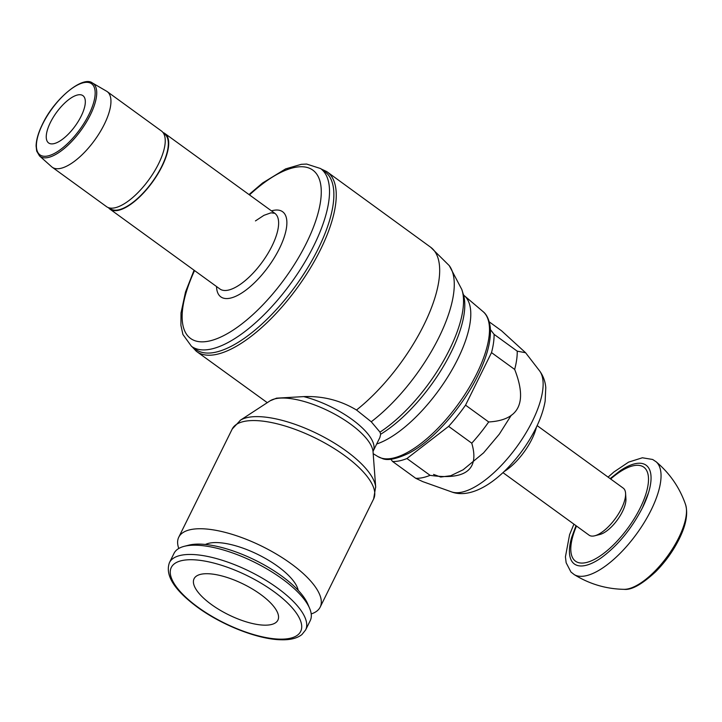 <?xml version="1.0" encoding="UTF-8"?>
<svg xmlns="http://www.w3.org/2000/svg" width="722" height="722" viewBox="0 0 722 722"><rect width="100%" height="100%" fill="white"/><g stroke="black" fill="none" stroke-linecap="round" stroke-linejoin="round"><path stroke-width="1.08" d="M320.595 168.56L324.936 171.71A109.852 43.374 126 0 1 307.834 267.555A109.852 43.374 126 0 1 215.066 352.318A109.852 43.374 126 0 1 195.852 349.493L191.501 346.343L182.928 334.503L180.915 325.36L181.005 312.996L185.518 291.986L194.074 270.227M321.209 169.002L326.687 171.556A111.017 43.834 126 0 1 327.247 171.953A111.017 43.834 126 0 1 320.433 249.785A111.017 43.834 126 0 1 216.194 354.457A111.017 43.834 126 0 1 196.799 351.623A111.017 43.834 126 0 1 196.249 351.208L192.124 346.795M270.172 400.782L276.535 398.165L303.718 396.613A57.264 20.866 -153.7 0 1 352.02 419.437A57.264 20.866 -153.7 0 1 373.22 450.988L373.021 451.62M303.484 396.613C322.797 395.855 340.522 400.358 356.668 410.123M380.656 434.229A95.728 37.797 126 0 0 451.151 352.183A95.728 37.797 126 0 0 463.668 295.542L461.827 289.522L449.255 265.624L430.664 247.231A110.854 43.771 126 0 1 430.682 247.249A110.854 43.771 126 0 1 423.877 324.972A110.854 43.771 126 0 1 356.506 410.006L371.243 421.765L379.998 432.126L380.656 434.229L379.889 437.505L373.22 450.988M162.992 132.514A46.74 18.456 126 0 1 164.914 133.525A46.74 18.456 126 0 1 157.64 174.309A46.74 18.456 126 0 1 118.173 210.373A46.74 18.456 126 0 1 109.997 209.172A46.74 18.456 126 0 1 108.444 207.647M375.693 487.188L373.048 451.828A58.798 21.425 -153.7 0 0 373.012 451.44A58.798 21.425 -153.7 0 0 350.468 424.058A58.798 21.425 -153.7 0 0 275.813 398.661A58.798 21.425 -153.7 0 0 270.317 400.683A58.798 21.425 -153.7 0 0 269.992 400.89L240.291 420.276M375.702 487.377A77.344 28.185 -153.7 0 0 375.657 486.872A77.344 28.185 -153.7 0 0 346 450.844A77.344 28.185 -153.7 0 0 247.79 417.442A77.344 28.185 -153.7 0 0 240.561 420.105A77.344 28.185 -153.7 0 0 240.128 420.375M311.2 613.935A78.879 28.745 -153.7 0 0 320.18 607.112A78.879 28.745 -153.7 0 0 277.248 554.595A78.879 28.745 -153.7 0 0 190.816 529.578A78.879 28.745 -153.7 0 0 178.749 537.213A78.879 28.745 -153.7 0 0 178.776 548.485M205.427 544.469A53.753 19.584 26.3 0 1 209.497 543.143A53.753 19.584 26.3 0 1 262.041 556.599A53.753 19.584 26.3 0 1 298.204 590.325M305.641 629.927L310.225 620.658A75.954 27.68 -153.7 0 0 309.594 608.267L307.789 604.025A72.164 26.29 -153.7 0 0 256.5 560.832A72.164 26.29 -153.7 0 0 190.048 544.875A72.164 26.29 -153.7 0 0 188.722 545.182L184.254 546.319A75.954 27.68 -153.7 0 0 174.029 553.341L169.453 562.609C164.869 575.1 174.164 589.946 197.332 607.13C221.979 625.27 258.305 639.502 281.192 639.773C290.262 640.035 297.175 638.302 301.931 634.548L305.641 629.927A75.954 27.68 -153.7 0 0 277.528 588.069A75.954 27.68 -153.7 0 0 181.078 555.263A75.954 27.68 -153.7 0 0 169.453 562.609M309.594 608.267A75.954 27.68 -153.7 0 0 255.606 562.799A75.954 27.68 -153.7 0 0 185.653 546.003A75.954 27.68 -153.7 0 0 184.254 546.319M270.732 624.674A46.74 17.03 26.3 0 1 219.515 609.846A46.74 17.03 26.3 0 1 194.074 578.728A46.74 17.03 26.3 0 1 201.23 574.207A46.74 17.03 26.3 0 1 252.447 589.035A46.74 17.03 26.3 0 1 277.889 620.153A46.74 17.03 26.3 0 1 270.732 624.674M77.832 94.916A29.214 11.534 126 0 1 82.949 95.665A29.214 11.534 126 0 1 78.4 121.161A29.214 11.534 126 0 1 53.726 143.696A29.214 11.534 126 0 1 48.618 142.947A29.214 11.534 126 0 1 53.166 117.46A29.214 11.534 126 0 1 77.832 94.916M106.522 91.171A46.749 18.456 126 0 1 107.145 91.568A46.749 18.456 126 0 1 99.871 132.361A46.749 18.456 126 0 1 60.395 168.425A46.749 18.456 126 0 1 52.219 167.224A46.749 18.456 126 0 1 51.641 166.764L39.511 155.925A45.098 17.806 126 0 0 47.959 157.531A45.098 17.806 126 0 0 90.304 115.006A45.098 17.806 126 0 0 92.461 82.994L106.522 91.171M107.145 91.568L161.439 130.998A46.74 18.456 126 0 1 154.165 171.782A46.74 18.456 126 0 1 114.699 207.846A46.74 18.456 126 0 1 106.522 206.645L52.219 167.224M163.578 133.389A46.154 18.23 126 0 1 161.746 166.367A46.154 18.23 126 0 1 118.408 209.885A46.154 18.23 126 0 1 109.455 207.936M490.428 329.611L494.083 334.349A87.642 34.611 126 0 1 491.511 352.616L465.546 405.159A87.642 34.611 126 0 1 448.606 426.368L406.937 458.524A87.642 34.611 126 0 1 399.311 460.889A87.642 34.611 126 0 1 392.56 461.466L390.792 459.174M489.263 321.868L501.537 330.775L525.589 352.733L517.232 351.163A87.642 34.611 126 0 1 514.669 369.429C527.737 402.714 519.082 420.231 488.695 421.964A87.642 34.611 126 0 1 471.755 443.182C479.588 469.67 465.699 480.392 430.086 475.338A87.642 34.611 126 0 1 422.46 477.702A87.642 34.611 126 0 1 415.719 478.28L422.677 481.592L451.539 491.881A75.35 29.755 126 0 0 461.647 492.205A75.35 29.755 126 0 0 532.403 421.161A75.35 29.755 126 0 0 539.487 370.747L525.589 352.733M430.086 475.338L406.937 458.524M517.232 351.163L494.083 334.349M491.511 352.616L514.669 369.429M488.695 421.964L465.546 405.159M448.606 426.368L471.755 443.182M392.56 461.466L415.719 478.28M536.464 427.009A37.977 15 126 0 1 504.1 471.583M537.123 425.61L623.248 488.135A29.061 11.48 126 0 1 625.577 493.316A29.061 11.48 126 0 1 615.46 518.396A29.061 11.48 126 0 1 594.747 535.787A29.061 11.48 126 0 1 594.179 535.914A29.061 11.48 126 0 1 589.098 535.173L502.972 472.648M625.577 493.316L625.929 498.785A24.386 9.63 126 0 1 617.436 519.831A24.386 9.63 126 0 1 600.054 534.424L594.747 535.787M610.153 478.623L620.063 470.816A61.036 24.097 126 0 1 635.414 463.65A61.036 24.097 126 0 1 648.555 492.648L642.418 507.855C631.371 529.118 617.644 545.778 601.218 557.835A61.036 24.097 126 0 1 571.643 537.502L576.003 525.661M648.555 492.648A61.036 24.097 126 0 1 642.517 507.71M651.109 510.093A69.754 27.544 126 0 1 574.297 574.649A69.754 27.544 126 0 1 574.008 574.468C589.396 584.053 606.083 589.008 624.088 589.332A54.34 21.452 126 0 1 624.07 589.332A54.34 21.452 126 0 0 678.761 537.728A54.34 21.452 126 0 0 685.584 504.633A54.34 21.452 126 0 1 685.584 504.633C679.691 487.621 669.817 473.289 655.946 461.62A69.754 27.544 126 0 1 656.199 461.836A69.754 27.544 126 0 1 651.109 510.093M271.472 210.878A52.589 20.767 126 0 1 273.403 210.391A52.589 20.767 126 0 1 279.387 248.612A52.589 20.767 126 0 1 230.002 298.204A52.589 20.767 126 0 1 216.537 286.535M249.478 194.913A104.013 41.073 126 0 1 294.621 167.459A104.013 41.073 126 0 1 306.444 243.061A104.013 41.073 126 0 1 208.784 341.127A104.013 41.073 126 0 1 194.552 270.57M249.009 194.57L262.564 183.009L285.623 168.894L301.3 164.318L306.67 164.065L320.586 168.551A109.852 43.374 126 0 1 313.862 245.588A109.852 43.374 126 0 1 210.716 349.159A109.852 43.374 126 0 1 191.501 346.343M449.255 265.624A107.713 42.535 126 0 1 438.922 337.427A107.713 42.535 126 0 1 371.243 421.765M461.827 289.522A98.526 38.907 126 0 1 449.499 349.61A98.526 38.907 126 0 1 379.998 432.126M164.914 133.525L274.82 213.306A46.749 18.456 126 0 1 271.968 246.094A46.749 18.456 126 0 1 228.071 290.172A46.749 18.456 126 0 1 219.894 288.971L109.997 209.172M375.657 486.872L373.644 498.929A78.879 28.745 -153.7 0 0 344.448 455.456A78.879 28.745 -153.7 0 0 244.289 421.395A78.879 28.745 -153.7 0 0 232.213 429.03L240.561 420.105M273.963 591.652A72.164 26.29 -153.7 0 0 182.332 560.489A72.164 26.29 -153.7 0 0 197.999 607.229A72.164 26.29 -153.7 0 0 289.63 638.392A72.164 26.29 -153.7 0 0 273.963 591.652M483.045 311.597A89.591 35.378 126 0 1 476.728 373.761A89.591 35.378 126 0 1 392.606 458.226A89.591 35.378 126 0 1 377.823 456.521L382.109 458.425C387.218 460.898 396.035 459.201 408.58 453.353C432.577 441.151 462.197 407.75 477.847 375.557C487.115 356.641 491.267 340.658 490.292 327.589C488.848 316.281 484.372 312.626 483.045 311.597L464.21 295.605A91.468 36.118 126 0 1 457.757 359.078A91.468 36.118 126 0 1 376.667 444.012M377.823 456.521L373.184 453.669M83.905 82.633A43.934 17.346 126 0 1 88.905 114.563A43.934 17.346 126 0 1 47.652 155.988A43.934 17.346 126 0 1 42.661 124.049A43.934 17.346 126 0 1 83.905 82.633M610.65 478.993A58.094 22.942 126 0 1 633.618 465.681A58.094 22.942 126 0 1 640.224 507.909A58.094 22.942 126 0 1 587.491 562.23A58.094 22.942 126 0 1 576.499 526.022M430.682 247.249L327.247 171.953M274.82 213.306L270.967 212.828L263.918 215.346L255.453 220.914M373.644 498.929L320.18 607.112M232.213 429.03L178.749 537.213M464.21 295.605L463.353 294.639M92.461 82.994C83.048 75.404 54.61 98.336 42.481 124.166C38.338 132.622 36.217 139.915 36.1 146.043L36.687 151.106L39.511 155.925M267.275 402.659L196.799 351.623M511.32 415.168L499.326 434.139L483.578 452.865L463.127 469.787L450.754 475.726L440.727 477.025L433.552 474.417M539.487 370.747C543.188 375.774 545.291 381.406 545.778 387.651L545.146 401.125C543.63 409.798 540.525 418.859 535.832 428.308C527.773 444.328 517.358 458.596 504.597 471.105C481.005 493.713 462.468 496.158 451.539 491.881M574.297 574.649L570.958 572.032L566.147 562.763L565.425 556.842L569.586 534.659L573.918 524.154M656.199 461.836L652.67 459.481L642.372 457.775L628.591 462.125L613.88 471.998L608.068 477.116M685.575 504.624C688.174 513.757 686.017 525.282 679.086 539.181C673.012 551.274 665.179 562.149 655.585 571.806C641.966 584.396 631.461 590.235 624.07 589.332"/></g></svg>
